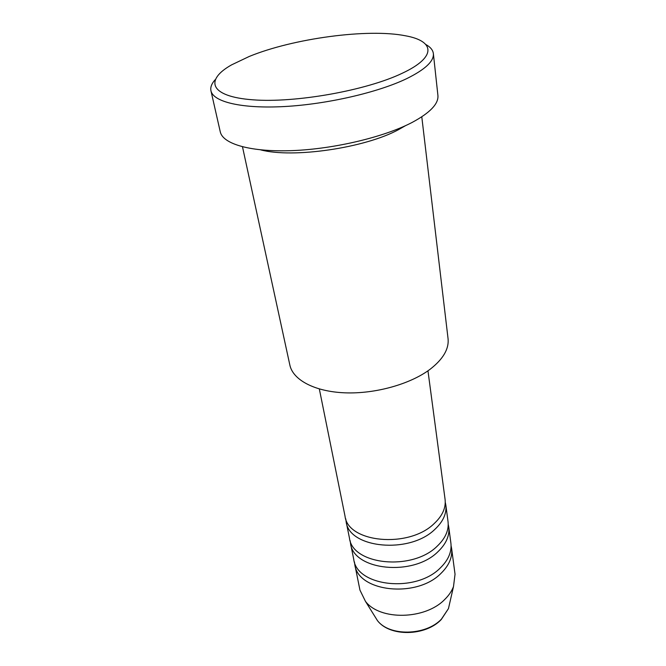 <?xml version="1.0" encoding="UTF-8"?>
<svg xmlns="http://www.w3.org/2000/svg" width="666" height="666" viewBox="0 0 666 666"><rect width="100%" height="100%" fill="white"/><g stroke="black" fill="none" stroke-linecap="round" stroke-linejoin="round"><path stroke-width="1" d="M319.339 388.994L345.021 516.133C347.719 542.632 408.499 548.684 434.016 523.726C442.374 515.959 446.062 507.85 445.079 499.383L427.963 370.812M345.771 518.864L346.137 521.678C348.876 548.268 409.432 554.403 434.823 529.403C443.148 521.62 446.811 513.486 445.82 504.995L445.254 502.214M346.137 521.678L349.45 538.061C352.272 564.91 412.179 571.303 437.221 546.162C445.429 538.336 449.034 530.136 448.027 521.561L445.82 504.995M350.158 540.709L350.532 543.439C353.388 570.371 413.078 576.848 438.003 551.664C446.178 543.831 449.758 535.606 448.751 527.006L448.218 524.3M350.532 543.439L353.746 559.348C356.685 586.521 415.742 593.223 440.326 567.923C448.393 560.048 451.914 551.773 450.89 543.09L448.751 527.006M354.429 561.929L354.803 564.577C357.767 591.816 416.616 598.601 441.092 573.268C449.117 565.376 452.622 557.084 451.598 548.376L451.09 545.754M242.491 146.82L289.86 365.093C292.973 379.978 314.718 391.683 345.08 392.832C375.399 394.006 410.506 384.115 430.236 369.164C443.19 359.057 449.125 348.876 448.052 338.619L421.786 116.816M402.406 73.177C437.121 56.918 434.74 40.992 405.436 35.781C367.965 28.288 293.223 38.412 249.242 56.46L231.568 64.877C204.337 80.195 209.79 96.637 252.797 99.808C295.429 103.172 366.675 90.434 402.406 73.177M425.807 44.489C430.403 47.028 432.925 50.067 433.366 53.596C434.09 61.13 425.241 69.464 406.826 78.58C378.255 92.391 327.381 104.179 284.657 106.527C241.858 108.916 213.237 101.931 210.956 90.809C210.223 87.329 211.621 83.641 215.135 79.745M260.722 149.883C293.007 158.5 365.168 147.969 398.701 129.554L405.544 125.641M210.956 90.809L220.271 131.835C222.827 144.106 251.124 152.331 293.032 150.583C334.873 148.859 384.465 136.955 412.254 122.369C430.161 112.721 438.711 103.738 437.912 95.421L433.366 53.596M354.803 564.577L359.965 590.143L365.451 601.331C379.828 620.67 425.333 619.83 444.813 599.375C448.867 595.404 451.756 591.142 453.496 586.596L455.036 574.234L451.598 548.376M374.125 615.267L377.397 620.521C389.277 636.471 425.682 635.88 441.408 619.155L448.443 608.632L449.833 602.597M453.496 586.596L448.443 608.632L441.275 619.522C425.482 636.363 389.66 636.946 377.397 620.521L365.451 601.331"/></g></svg>

